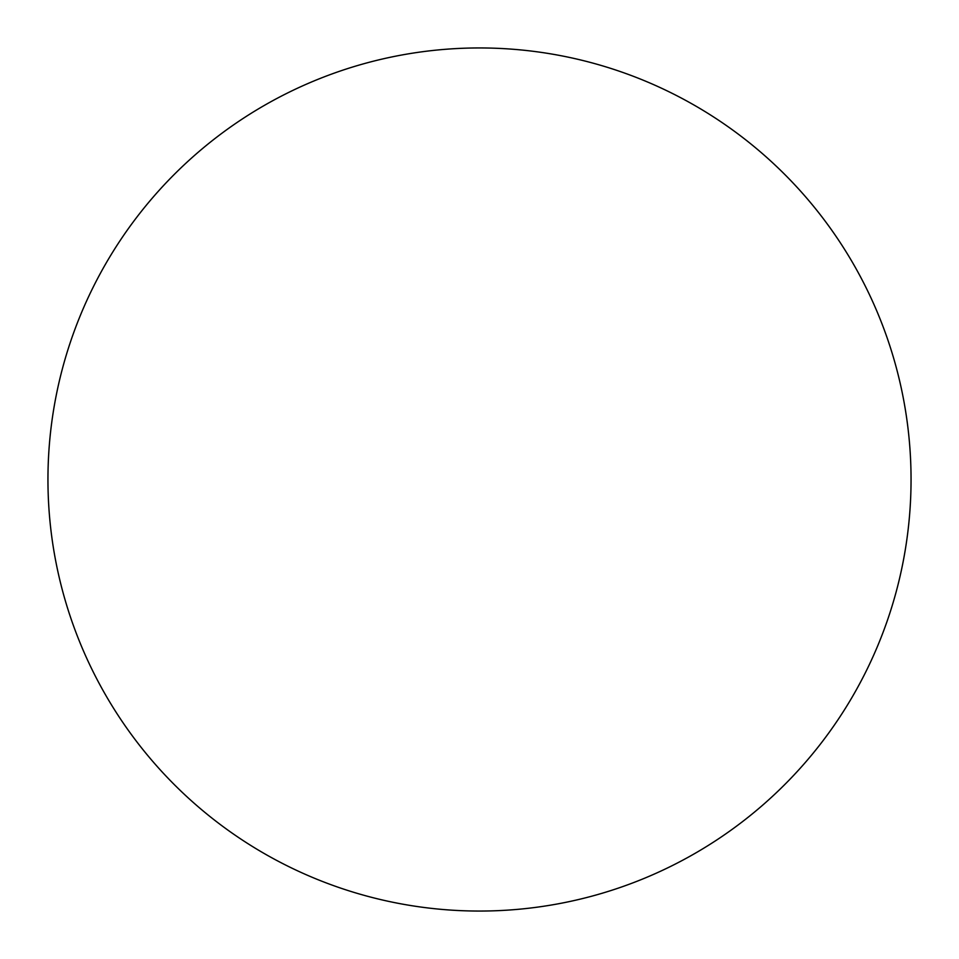 <?xml version="1.0" encoding="UTF-8"?>
<svg xmlns="http://www.w3.org/2000/svg" width="959" height="959" viewBox="0 0 959 959"><rect width="100%" height="100%" fill="white"/><g stroke="black" fill="none" stroke-linecap="round" stroke-linejoin="round"><path stroke-width="0.72" stroke-dasharray="4.79 3.6" d="M911.05 479.5A431.55 431.55 0 0 1 479.5 911.05A431.55 431.55 0 0 1 47.95 479.5A431.55 431.55 0 0 1 479.5 47.95A431.55 431.55 0 0 1 911.05 479.5"/><path stroke-width="1.44" d="M479.5 911.05A431.55 431.55 0 0 1 47.95 479.5A431.55 431.55 0 0 1 479.5 47.95A431.55 431.55 0 0 1 911.05 479.5A431.55 431.55 0 0 1 479.5 911.05"/></g></svg>
